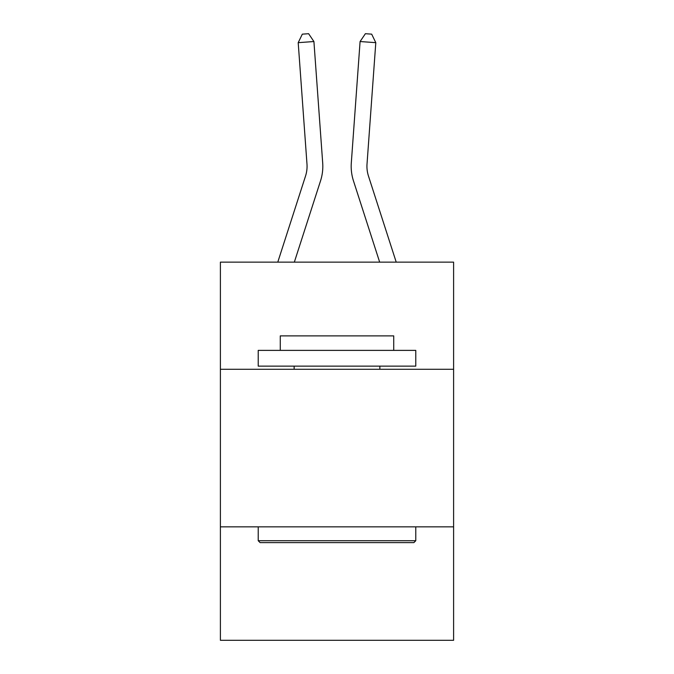 <?xml version="1.0" encoding="UTF-8"?>
<svg xmlns="http://www.w3.org/2000/svg" width="674" height="674" viewBox="0 0 674 674"><rect width="100%" height="100%" fill="white"/><g stroke="black" fill="none" stroke-linecap="round" stroke-linejoin="round"><path stroke-width="1.01" d="M453.602 369.285L453.602 262.144L220.398 262.144L220.398 369.285L453.602 369.285L453.602 640.3L220.398 640.3L220.398 369.285M453.602 526.849L220.398 526.849M320.538 180.851L294.336 262.144L320.538 180.851A47.273 47.273 147.1 0 0 322.694 162.931L313.916 41.535L322.694 162.931M277.781 262.144L305.541 176.015A31.509 31.509 -29.3 0 0 306.982 164.068L298.203 42.664L302.323 34.155L308.608 33.7L313.916 41.535L298.203 42.664M396.219 262.144L368.459 176.015A31.509 31.509 29.3 0 1 367.018 164.068L375.797 42.664L360.084 41.535L351.306 162.931A47.273 47.273 -147.1 0 0 353.462 180.851L379.664 262.144M260.105 542.612L258.218 540.716L415.782 540.716L413.895 542.612L260.105 542.612M415.782 350.379L415.782 366.134L258.218 366.134L258.218 350.379L415.782 350.379M280.274 350.379L280.274 335.888L393.726 335.888L393.726 350.379M415.782 526.849L415.782 540.716M258.218 526.849L258.218 540.716M379.858 366.134L379.858 369.285M294.142 366.134L294.142 369.285M305.541 176.015A31.509 31.509 -32.9 0 0 306.982 164.068A31.509 31.509 -32.9 0 1 305.541 176.015A31.509 31.509 -32.9 0 0 306.982 164.068A31.509 31.509 -32.9 0 1 305.541 176.015A31.509 31.509 -32.9 0 0 306.982 164.068A31.509 31.509 -32.9 0 1 305.541 176.015A31.509 31.509 -32.9 0 0 306.982 164.068A31.509 31.509 -32.9 0 1 305.541 176.015A31.509 31.509 -32.9 0 0 306.982 164.068A31.509 31.509 -32.9 0 1 305.541 176.015A31.509 31.509 -32.9 0 0 306.982 164.068A31.509 31.509 -32.9 0 1 305.541 176.015A31.509 31.509 -32.9 0 0 306.982 164.068A31.509 31.509 -32.9 0 1 305.541 176.015A31.509 31.509 -32.9 0 0 306.982 164.068A31.509 31.509 -32.9 0 1 305.541 176.015A31.509 31.509 -32.9 0 0 306.982 164.068A31.509 31.509 -32.9 0 1 305.541 176.015A31.509 31.509 -32.9 0 0 306.982 164.068A31.509 31.509 -32.9 0 1 305.541 176.015A31.509 31.509 -32.9 0 0 306.982 164.068A31.509 31.509 -32.9 0 1 305.541 176.015A31.509 31.509 -32.9 0 0 306.982 164.068A31.509 31.509 -32.9 0 1 305.541 176.015A31.509 31.509 -32.9 0 0 306.982 164.068A31.509 31.509 -32.9 0 1 305.541 176.015A31.509 31.509 -32.9 0 0 306.982 164.068A31.509 31.509 -32.9 0 1 305.541 176.015A31.509 31.509 -32.9 0 0 306.982 164.068A31.509 31.509 -32.9 0 1 305.541 176.015A31.509 31.509 -32.9 0 0 306.982 164.068A31.509 31.509 -32.9 0 1 305.541 176.015A31.509 31.509 -32.9 0 0 306.982 164.068A31.509 31.509 -32.9 0 1 305.541 176.015A31.509 31.509 -32.9 0 0 306.982 164.068A31.509 31.509 -32.9 0 1 305.541 176.015A31.509 31.509 -32.9 0 0 306.982 164.068A31.509 31.509 -32.9 0 1 305.541 176.015A31.509 31.509 -32.9 0 0 306.982 164.068A31.509 31.509 -32.9 0 1 305.541 176.015A31.509 31.509 -32.9 0 0 306.982 164.068A31.509 31.509 -32.9 0 1 305.541 176.015A31.509 31.509 -32.9 0 0 306.982 164.068A31.509 31.509 -32.9 0 1 305.541 176.015A31.509 31.509 -32.9 0 0 306.982 164.068A31.509 31.509 -32.9 0 1 305.541 176.015A31.509 31.509 -32.9 0 0 306.982 164.068A31.509 31.509 -32.9 0 1 305.541 176.015A31.509 31.509 -32.9 0 0 306.982 164.068A31.509 31.509 -32.9 0 1 305.541 176.015A31.509 31.509 -32.9 0 0 306.982 164.068A31.509 31.509 -32.9 0 1 305.541 176.015A31.509 31.509 -32.9 0 0 306.982 164.068A31.509 31.509 -32.9 0 1 305.541 176.015A31.509 31.509 -32.9 0 0 306.982 164.068A31.509 31.509 -32.9 0 1 305.541 176.015A31.509 31.509 -32.9 0 0 306.982 164.068A31.509 31.509 -32.9 0 1 305.541 176.015A31.509 31.509 -32.9 0 0 306.982 164.068A31.509 31.509 -32.9 0 1 305.541 176.015A31.509 31.509 -32.9 0 0 306.982 164.068A31.509 31.509 -32.9 0 1 305.541 176.015A31.509 31.509 -32.9 0 0 306.982 164.068A31.509 31.509 -32.9 0 1 305.541 176.015A31.509 31.509 -32.9 0 0 306.982 164.068A31.509 31.509 -32.9 0 1 305.541 176.015A31.509 31.509 -32.9 0 0 306.982 164.068A31.509 31.509 -32.9 0 1 305.541 176.015A31.509 31.509 -32.9 0 0 306.982 164.068A31.509 31.509 -32.9 0 1 305.541 176.015A31.509 31.509 -32.9 0 0 306.982 164.068M368.459 176.015A31.509 31.509 32.9 0 1 367.018 164.068A31.509 31.509 32.9 0 0 368.459 176.015A31.509 31.509 32.9 0 1 367.018 164.068A31.509 31.509 32.9 0 0 368.459 176.015A31.509 31.509 32.9 0 1 367.018 164.068A31.509 31.509 32.9 0 0 368.459 176.015A31.509 31.509 32.9 0 1 367.018 164.068A31.509 31.509 32.9 0 0 368.459 176.015A31.509 31.509 32.9 0 1 367.018 164.068A31.509 31.509 32.9 0 0 368.459 176.015A31.509 31.509 32.9 0 1 367.018 164.068A31.509 31.509 32.9 0 0 368.459 176.015A31.509 31.509 32.9 0 1 367.018 164.068A31.509 31.509 32.9 0 0 368.459 176.015A31.509 31.509 32.9 0 1 367.018 164.068A31.509 31.509 32.9 0 0 368.459 176.015A31.509 31.509 32.9 0 1 367.018 164.068A31.509 31.509 32.9 0 0 368.459 176.015A31.509 31.509 32.9 0 1 367.018 164.068A31.509 31.509 32.9 0 0 368.459 176.015A31.509 31.509 32.9 0 1 367.018 164.068A31.509 31.509 32.9 0 0 368.459 176.015A31.509 31.509 32.9 0 1 367.018 164.068A31.509 31.509 32.9 0 0 368.459 176.015A31.509 31.509 32.9 0 1 367.018 164.068A31.509 31.509 32.9 0 0 368.459 176.015A31.509 31.509 32.9 0 1 367.018 164.068A31.509 31.509 32.9 0 0 368.459 176.015A31.509 31.509 32.9 0 1 367.018 164.068A31.509 31.509 32.9 0 0 368.459 176.015A31.509 31.509 32.9 0 1 367.018 164.068A31.509 31.509 32.9 0 0 368.459 176.015A31.509 31.509 32.9 0 1 367.018 164.068A31.509 31.509 32.9 0 0 368.459 176.015A31.509 31.509 32.9 0 1 367.018 164.068A31.509 31.509 32.9 0 0 368.459 176.015A31.509 31.509 32.9 0 1 367.018 164.068A31.509 31.509 32.9 0 0 368.459 176.015A31.509 31.509 32.9 0 1 367.018 164.068A31.509 31.509 32.9 0 0 368.459 176.015A31.509 31.509 32.9 0 1 367.018 164.068A31.509 31.509 32.9 0 0 368.459 176.015A31.509 31.509 32.9 0 1 367.018 164.068A31.509 31.509 32.9 0 0 368.459 176.015A31.509 31.509 32.9 0 1 367.018 164.068A31.509 31.509 32.9 0 0 368.459 176.015A31.509 31.509 32.9 0 1 367.018 164.068A31.509 31.509 32.9 0 0 368.459 176.015A31.509 31.509 32.9 0 1 367.018 164.068A31.509 31.509 32.9 0 0 368.459 176.015A31.509 31.509 32.9 0 1 367.018 164.068A31.509 31.509 32.9 0 0 368.459 176.015A31.509 31.509 32.9 0 1 367.018 164.068A31.509 31.509 32.9 0 0 368.459 176.015A31.509 31.509 32.9 0 1 367.018 164.068A31.509 31.509 32.9 0 0 368.459 176.015A31.509 31.509 32.9 0 1 367.018 164.068A31.509 31.509 32.9 0 0 368.459 176.015A31.509 31.509 32.9 0 1 367.018 164.068A31.509 31.509 32.9 0 0 368.459 176.015A31.509 31.509 32.9 0 1 367.018 164.068A31.509 31.509 32.9 0 0 368.459 176.015A31.509 31.509 32.9 0 1 367.018 164.068A31.509 31.509 32.9 0 0 368.459 176.015A31.509 31.509 32.9 0 1 367.018 164.068A31.509 31.509 32.9 0 0 368.459 176.015A31.509 31.509 32.9 0 1 367.018 164.068A31.509 31.509 32.9 0 0 368.459 176.015A31.509 31.509 32.9 0 1 367.018 164.068A31.509 31.509 32.9 0 0 368.459 176.015A31.509 31.509 32.9 0 1 367.018 164.068M375.797 42.664L371.677 34.155L365.392 33.7L360.084 41.535L351.306 162.931"/></g></svg>
